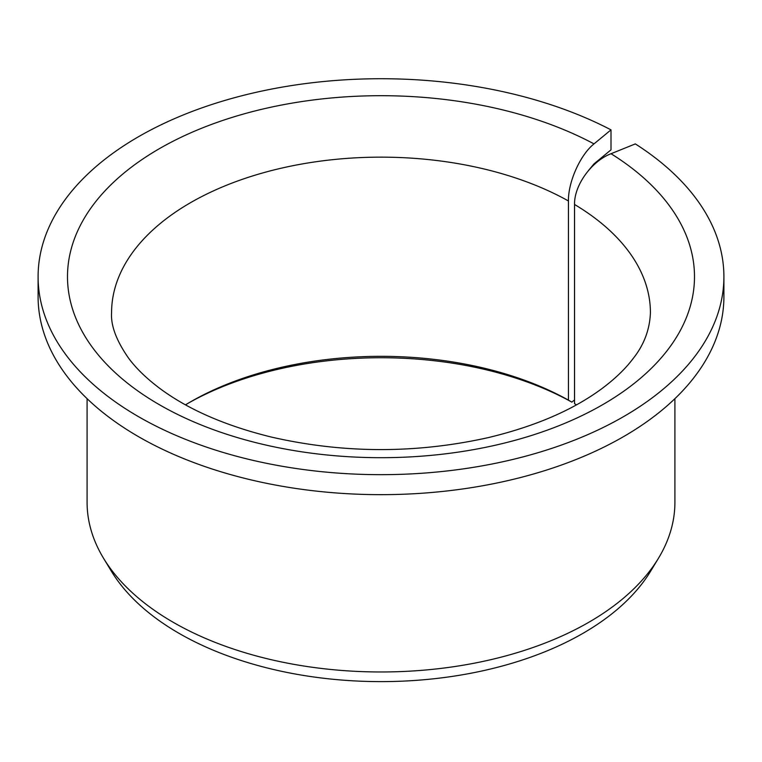 <?xml version="1.0" encoding="UTF-8"?>
<svg xmlns="http://www.w3.org/2000/svg" width="762" height="762" viewBox="0 0 762 762"><rect width="100%" height="100%" fill="white"/><g stroke="black" fill="none" stroke-linecap="round" stroke-linejoin="round"><path stroke-width="1.14" d="M576.491 404.841A269.424 155.553 180 0 0 574.538 403.66L574.538 204.473C574.081 185.29 591.626 161.087 611.038 153.724A313.506 181.004 180 0 1 458.257 452.114A313.506 181.004 180 0 1 77.162 232.096A313.506 181.004 180 0 1 593.998 143.885C580.406 154.61 568.119 181.851 568.433 200.958L568.433 400.136A269.424 155.553 180 0 0 190.49 401.888A269.424 155.553 180 0 0 185.509 404.841M588.254 170.821L593.998 163.878L611 149.857L611 129.864A342.9 197.968 180 0 0 241.868 95.755A342.9 197.968 180 0 0 38.1 276.692A342.9 197.968 180 0 0 381 474.669A342.9 197.968 180 0 0 723.9 276.692A342.9 197.968 180 0 0 635.327 143.904L611.038 153.724M188.433 403.088A275.301 158.944 180 0 1 571.852 402.126L568.433 400.136M723.9 276.692L723.9 296.694A342.9 197.968 180 0 1 381 494.662A342.9 197.968 180 0 1 38.1 296.694L38.1 276.692M611 129.864L593.998 143.885M674.913 398.659L674.913 502.272A293.913 169.688 180 0 1 658.482 558.232A293.913 169.688 180 0 1 381 671.97A293.913 169.688 180 0 1 103.518 558.232A293.913 169.688 180 0 1 87.087 502.272L87.087 398.659M658.482 558.232L650.71 571.062A285.693 164.944 180 0 1 381 681.619A285.693 164.944 180 0 1 111.29 571.062L103.518 558.232M571.852 402.126L574.538 399.907M574.538 204.473A269.424 155.553 180 0 1 650.424 312.696C649.767 329.717 643.928 345.11 632.889 358.864C625.431 368.76 615.353 378.495 602.656 388.068C573.643 409.746 535.496 426.272 488.213 437.626C415.785 453.752 343.51 453.561 271.377 437.064C226.219 425.968 189.49 410.089 161.182 389.43C147.485 379.333 136.712 369.037 128.864 358.55C116.472 340.928 110.709 325.641 111.576 312.696A269.424 155.553 180 0 1 275.911 169.469A269.424 155.553 180 0 1 568.433 200.958"/></g></svg>

